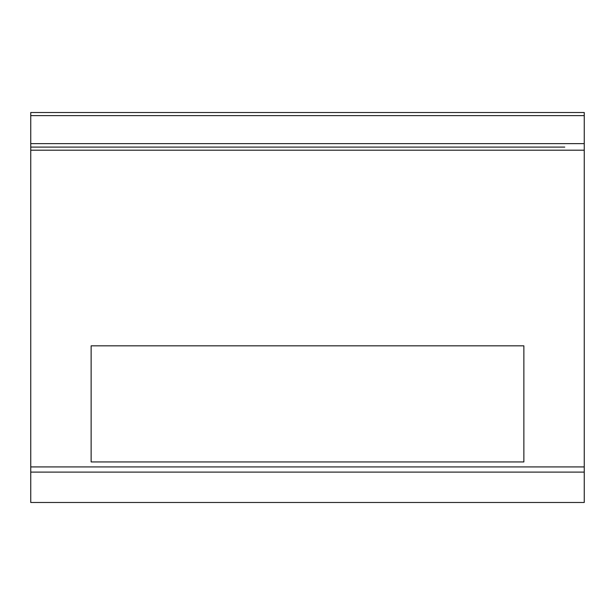 <?xml version="1.0" encoding="UTF-8"?>
<svg xmlns="http://www.w3.org/2000/svg" width="615" height="615" viewBox="0 0 615 615"><rect width="100%" height="100%" fill="white"/><g stroke="black" fill="none" stroke-linecap="round" stroke-linejoin="round"><path stroke-width="0.92" d="M91.135 345.83L91.135 461.942L523.865 461.942L523.865 345.83L91.135 345.83M584.25 112.522L30.75 112.522L30.75 502.478L584.25 502.478L584.25 112.522L30.75 112.522L584.25 112.522M30.75 147.093L546.958 147.093M584.25 472.112L30.75 472.112M584.25 115.62L30.75 115.62M584.25 143.633L30.75 143.633M584.25 150.198L30.75 150.198M584.25 466.923L30.75 466.923M46.44 147.093L71.809 147.093L46.44 147.093M564.778 147.093L543.183 147.093"/></g></svg>

